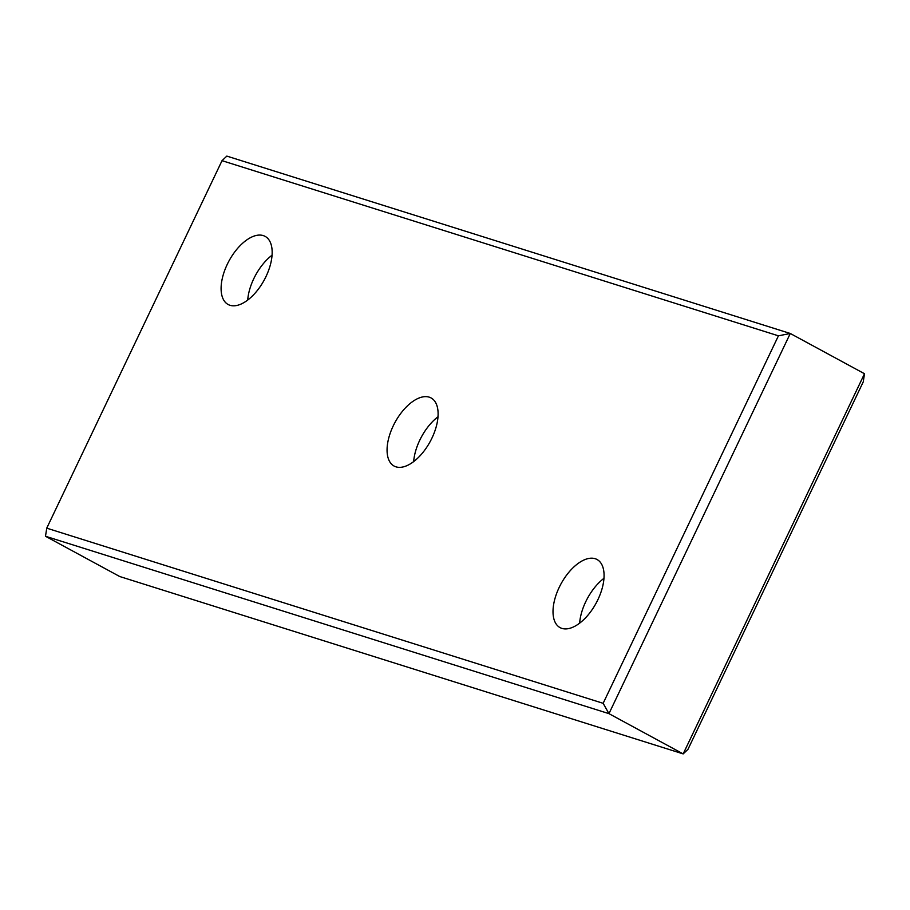 <?xml version="1.0" encoding="UTF-8"?>
<svg xmlns="http://www.w3.org/2000/svg" width="910" height="910" viewBox="0 0 910 910"><rect width="100%" height="100%" fill="white"/><g stroke="black" fill="none" stroke-linecap="round" stroke-linejoin="round"><path stroke-width="1.36" d="M683.171 753.901L864.5 373.737L863.26 381.836L687.971 749.328L683.171 753.901L608.949 713.645L603.148 703.316L778.425 335.824L790.278 333.481L608.949 713.645L45.5 536.263L119.722 576.519L683.171 753.901M778.425 335.824L222.029 160.672L226.829 156.099L790.278 333.481L864.5 373.737M393.222 425.903A38.755 20.031 -61.5 0 0 394.11 466.057A38.755 20.031 -61.5 0 0 430.191 441.543A38.755 20.031 -61.5 0 0 431.056 397.932A38.755 20.031 -61.5 0 0 393.222 425.903M227.261 264.344A38.755 20.031 -61.5 0 0 228.148 304.509A38.755 20.031 -61.5 0 0 264.241 279.996A38.755 20.031 -61.5 0 0 265.106 236.373A38.755 20.031 -61.5 0 0 227.261 264.344M559.172 587.451A38.755 20.031 -61.5 0 0 560.071 627.616A38.755 20.031 -61.5 0 0 596.152 603.103A38.755 20.031 -61.5 0 0 597.017 559.491A38.755 20.031 -61.5 0 0 559.172 587.451M222.029 160.672L46.74 528.164L603.148 703.316M46.74 528.164L45.5 536.263M603.967 578.316A38.755 20.031 -61.5 0 0 585.687 601.829A38.755 20.031 -61.5 0 0 579.636 623.168M272.044 255.198A38.755 20.031 -61.5 0 0 253.765 278.722A38.755 20.031 -61.5 0 0 247.713 300.061M438.006 416.757A38.755 20.031 -61.5 0 0 419.726 440.281A38.755 20.031 -61.5 0 0 413.675 461.609"/></g></svg>
